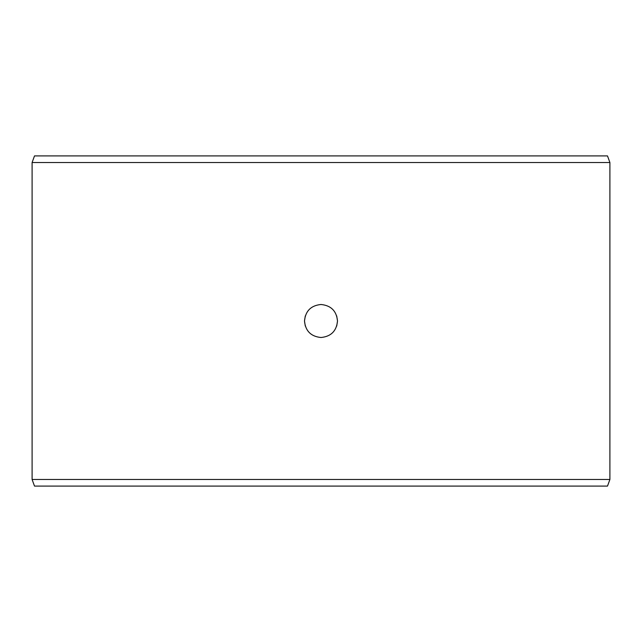 <?xml version="1.0" encoding="UTF-8"?>
<svg xmlns="http://www.w3.org/2000/svg" width="642" height="642" viewBox="0 0 642 642"><rect width="100%" height="100%" fill="white"/><g stroke="black" fill="none" stroke-linecap="round" stroke-linejoin="round"><path stroke-width="0.96" d="M336.713 326.072L337.507 321L336.705 315.92M305.287 315.928L304.493 321C305.456 310.993 310.961 305.488 321 304.493C331.055 305.496 336.552 311.001 337.507 321C336.544 331.007 331.039 336.512 321 337.507C310.945 336.504 305.448 330.999 304.493 321L305.295 326.08M32.1 162.514L609.9 162.514L609.9 479.486L32.1 479.486L32.1 162.514L34.499 155.918L607.501 155.918L609.9 162.514M609.9 479.486L607.501 486.082L34.499 486.082L32.1 479.486"/></g></svg>
